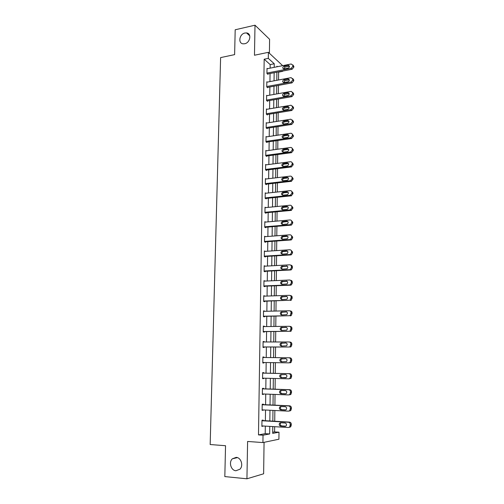 <?xml version="1.0" encoding="UTF-8"?>
<svg xmlns="http://www.w3.org/2000/svg" width="504" height="504" viewBox="0 0 504 504"><rect width="100%" height="100%" fill="white"/><g stroke="black" fill="none" stroke-linecap="round" stroke-linejoin="round"><path stroke-width="0.76" d="M236.206 457.367C241.069 457.5 243.671 465.69 239.929 469.211L235.935 470.749C230.996 470.541 228.532 462.231 232.35 458.81L236.206 457.367M244.912 33.018L246.563 32.93C251.861 33.346 250.242 42.815 244.692 43.747L243.212 43.842C237.806 43.552 239.318 34.014 244.912 33.018M272.708 432.262L274.611 431.909L278.989 432.193L278.914 439.217L262.924 442.569L263.025 435.204L269.678 433.95L269.772 426.39M269.407 53.267L269.596 39.306L255.005 25.2L235.192 29.78L234.618 54.621L220.613 57.601L210.168 444.534L225.54 445.719L224.822 476.589L246.935 478.8L263.63 473.791L264.065 442.329M270.131 68.147L270.182 64.581L264.178 59.207L268.304 58.363L268.386 52.322L282.675 65.671M278.536 79.997L278.624 72.129L282.618 71.354M274.611 431.909L274.667 426.686M274.73 421.25L274.85 410.489M274.907 405.159L275.026 394.418M275.083 389.195L275.203 378.479M275.26 373.363L275.379 362.672M275.436 357.626L275.556 347.048M275.612 341.977L275.726 331.544M275.783 326.447L275.902 316.159M275.959 311.044L276.072 300.894M276.129 295.76L276.242 285.749M276.299 280.596L276.406 270.717M276.463 265.545L276.576 255.805M276.633 250.614L276.74 241.007M276.797 235.796L276.904 226.315M276.961 221.092L277.068 211.743M277.124 206.495L277.225 197.278M277.282 192.018L277.389 182.921M277.446 177.641L277.547 168.67M277.603 163.378L277.704 154.533M277.761 149.222L277.862 140.496M277.918 135.167L278.013 126.561M278.076 121.225L278.17 112.732M278.227 107.377L278.321 99.005M278.384 93.637L278.473 85.384M264.178 59.207L258.489 434.902L265.211 433.654L265.312 426.119M265.381 420.72L265.526 410.029M265.595 404.744L265.74 394.071M265.81 388.886L265.954 378.239M266.024 373.155L266.169 362.54M266.232 357.525L266.377 347.017M266.446 341.977L266.584 331.613M266.654 326.554L266.786 316.329M266.855 311.252L266.994 301.165M267.063 296.062L267.196 286.114M267.265 280.993L267.397 271.177M267.466 266.043L267.599 256.36M267.668 251.206L267.794 241.655M267.863 236.477L267.989 227.058M268.059 221.867L268.185 212.575M268.254 207.364L268.38 198.198M268.449 192.969L268.575 183.928M268.645 178.681L268.764 169.766M268.834 164.506L268.953 155.711M269.023 150.431L269.142 141.756M269.212 136.464L269.325 127.909M269.401 122.598L269.514 114.156M269.583 108.832L269.697 100.51M269.766 95.174L269.879 86.965M269.949 81.61L270.062 73.515M267.41 68.683L267.013 68.336L266.937 73.49L267.939 74.353L267.945 73.924M267.24 82.12L266.818 81.768L266.742 86.959L267.75 87.784L267.756 87.356M267.07 95.653L266.622 95.3L266.547 100.529L267.561 101.317L267.567 100.882M266.906 109.286L266.427 108.927L266.351 114.194L267.372 114.95L267.372 114.509M266.736 123.02L266.232 122.655L266.156 127.966L267.177 128.678L267.183 128.237M266.572 136.855L266.036 136.489L265.961 141.838L266.981 142.512L266.988 142.065M266.414 150.791L265.835 150.425L265.759 155.812L266.786 156.448L266.792 156.001M266.257 164.833L265.633 164.462L265.558 169.892L266.591 170.484L266.597 170.037M266.112 178.983L265.432 178.605L265.356 184.073L266.389 184.634L266.396 184.174M265.967 193.234L265.23 192.856L265.148 198.368L266.188 198.885L266.194 198.425M265.835 207.598L265.022 207.213L264.94 212.764L265.986 213.242L265.992 212.776M265.721 222.069L264.814 221.684L264.732 227.273L265.784 227.707L265.791 227.241M265.621 236.647L264.606 236.256L264.524 241.895L265.583 242.285L265.589 241.813M265.451 251.351L264.398 250.948L264.317 256.624L265.375 256.971L265.381 256.498M265.243 266.162L264.184 265.747L264.102 271.467L265.167 271.769L265.173 271.297M265.035 281.093L263.97 280.659L263.888 286.429L264.959 286.682L264.965 286.203M264.827 296.138L263.756 295.691L263.674 301.505L264.745 301.713L264.751 301.228M264.613 311.302L263.535 310.836L263.453 316.695L264.531 316.858L264.537 316.373M264.398 326.579L264.398 326.233L263.321 326.101L263.233 332.004L264.317 332.117L264.323 331.632M264.178 341.977L264.184 341.573L263.101 341.485L263.012 347.432L264.102 347.502L264.109 347.004M263.964 357.5L263.97 357.027L262.88 356.989L262.792 362.981L263.888 363.006L263.894 362.508M263.743 373.105L263.75 372.607L262.653 372.614L262.565 378.655L263.668 378.63L263.674 378.183M263.523 388.811L263.529 388.307L262.427 388.364L262.338 394.456L263.447 394.374L263.447 393.989M263.302 404.636L263.308 404.126L262.2 404.239L262.112 410.376L263.227 409.916M263.075 420.588L263.082 420.078L261.973 420.241L261.885 426.428L263 425.981M262.924 442.569L247.603 441.46L246.935 478.8M258.489 434.902L263.025 435.204M255.005 25.2L254.47 55.238L268.386 52.322M272.777 426.567L272.696 433.383L278.989 432.193M277.483 66.692L276.961 66.219L276.954 66.799M276.891 72.192L276.797 80.325M276.734 85.699L276.639 93.946M276.576 99.313L276.482 107.673M276.419 113.022L276.318 121.502M276.255 126.832L276.161 135.431M276.098 140.748L275.997 149.468M275.934 154.772L275.833 163.605M275.77 168.897L275.663 177.855M275.606 183.122L275.499 192.207M275.436 197.461L275.329 206.672M275.272 211.907L275.159 221.25M275.102 226.466L274.989 235.935M274.932 241.132L274.819 250.734M274.756 255.919L274.642 265.646M274.586 270.812L274.472 280.678M274.409 285.818L274.296 295.823M274.233 300.945L274.119 311.088M274.056 316.191L273.937 326.472M273.88 331.556L273.76 341.977M273.697 347.042L273.577 357.607M273.514 362.647L273.395 373.319M273.332 378.428L273.212 389.132M273.149 394.349L273.023 405.077M272.96 410.395L272.84 421.142M274.214 67.341L274.258 63.762L268.304 58.363M269.835 420.972L269.968 410.25M270.037 404.939L270.169 394.235M270.232 389.038L270.364 378.353M270.428 373.256L270.56 362.603M270.623 357.569L270.755 347.029M270.812 341.977L270.944 331.575M271.007 326.504L271.133 316.247M271.196 311.151L271.322 301.033M271.385 295.917L271.505 285.938M271.574 280.804L271.694 270.957M271.757 265.803L271.877 256.095M271.94 250.923L272.059 241.347M272.122 236.156L272.242 226.706M272.305 221.495L272.418 212.178M272.488 206.949L272.601 197.757M272.664 192.515L272.777 183.45M272.84 178.189L272.954 169.243M273.017 163.97L273.124 155.15M273.193 149.852L273.3 141.151M273.363 135.847L273.47 127.266M273.533 121.943L273.641 113.482M273.704 108.139L273.811 99.792M273.874 94.437L273.981 86.209M274.044 80.842L274.144 72.721M270.182 64.581L274.258 63.762M265.211 433.654L269.678 433.95M264.392 251.376L265.457 251.307M264.178 266.125L265.249 266.068M263.964 280.98L265.035 280.936M263.75 295.955L264.827 295.917M263.535 311.044L264.613 311.018M263.315 326.252L264.398 326.233M263.101 341.573L264.184 341.573M262.874 357.015L263.97 357.027M262.565 378.599L263.668 378.63M262.345 394.336L263.447 394.374M262.118 410.193L263.22 410.25M261.885 426.176L263 426.245M267.007 68.764L291.205 63.983L292.893 65.394L292.887 66.27L291.173 68.349L266.944 73.061M267.536 74.006L292.118 69.243L291.173 68.349M288.149 65.369L288.477 65.344C289.882 66.181 289.762 67.114 288.124 68.16L283.765 68.972C282.36 68.147 282.473 67.215 284.105 66.169L288.149 65.369L289.472 66.251M283.739 68.966L285.069 67.057L289.101 66.27M292.818 64.896L293.832 66.295L293.826 67.171L292.118 69.243M266.811 82.202L291.098 77.635L292.793 79.078L292.786 79.953L291.066 82.032L266.748 86.524M267.322 87.431L292.018 82.889L291.066 82.032M288.03 79.002L288.301 78.977C289.775 79.79 289.674 80.735 288.011 81.812L283.695 82.587C282.221 81.78 282.309 80.842 283.973 79.758L288.03 79.002L289.346 79.846M283.613 82.58L284.943 80.615L288.987 79.859M292.698 78.517L293.738 79.941L293.731 80.816L292.018 82.889M266.616 95.735L291.255 91.363L292.692 92.862L292.685 93.744L290.959 95.823L266.553 100.094M267.107 100.964L291.911 96.636L290.959 95.823M287.916 92.736L288.118 92.711C289.661 93.505 289.586 94.45 287.891 95.565L283.626 96.296C282.082 95.521 282.152 94.576 283.84 93.454L287.916 92.736L289.22 93.542M283.494 96.296L284.81 94.273L288.874 93.555M292.578 92.232L293.643 93.687L293.637 94.569L291.911 96.636M266.421 109.368L291.06 105.229L292.591 106.747L292.585 107.642L290.852 109.715L266.358 113.759M266.887 114.591L291.81 110.489L290.852 109.715M287.797 106.571L287.929 106.552C289.548 107.314 289.498 108.272 287.771 109.418L283.563 110.111C281.944 109.362 281.988 108.41 283.708 107.251L287.797 106.571L289.088 107.339M283.38 110.111C283.216 109.066 283.651 108.373 284.684 108.032L288.761 107.352M292.452 106.054L293.542 107.535L293.536 108.423L291.81 110.489M266.225 123.102L290.865 119.196L292.484 120.74L292.478 121.634L290.739 123.707L266.162 127.525M266.66 128.318L291.703 124.444L290.739 123.707M287.677 120.506L287.746 120.5C289.435 121.231 289.403 122.195 287.652 123.379L283.494 124.028C281.799 123.304 281.831 122.346 283.576 121.155L287.677 120.506L288.956 121.243M283.261 124.034C283.059 122.963 283.494 122.252 284.552 121.899L288.647 121.256M292.32 119.977L293.448 121.483L293.441 122.384L291.703 124.444M266.03 136.937L290.669 133.276C291.715 133.232 292.288 133.749 292.383 134.833L292.377 135.74L290.657 137.806L265.967 141.391M266.427 142.147L291.602 138.505L290.632 137.806M287.557 134.549C289.315 135.242 289.309 136.206 287.551 137.441L283.412 138.046C281.66 137.34 281.673 136.382 283.437 135.16L287.557 134.549L288.817 135.248M283.147 138.058C282.901 136.962 283.324 136.231 284.42 135.866L288.527 135.261M284.42 135.866L283.437 135.16L284.42 135.866M292.181 134.001L293.347 135.544L293.341 136.445L291.602 138.505M265.829 150.872L290.556 147.452C291.608 147.414 292.181 147.943 292.282 149.039L292.276 149.953L290.638 151.994L265.766 155.364M266.194 156.083L291.495 152.674L290.524 152.019M287.438 148.699C289.176 149.373 289.202 150.343 287.494 151.603L283.273 152.177C281.541 151.496 281.522 150.532 283.229 149.285L287.438 148.699L288.679 149.36M283.04 152.189C282.738 151.106 283.135 150.356 284.218 149.946L288.414 149.367M292.043 148.132L293.246 149.707L293.24 150.614L291.495 152.674M265.627 164.915L290.449 161.734C291.501 161.708 292.081 162.244 292.175 163.346L292.169 164.273L290.619 166.295L265.564 169.439M265.948 170.119L291.388 166.95L290.411 166.333M287.312 162.956C289.044 163.611 289.088 164.581 287.444 165.866L283.135 166.414C281.415 165.753 281.377 164.783 283.021 163.517L287.312 162.956L288.527 163.573M282.927 166.427C282.58 165.356 282.939 164.594 284.017 164.134L288.294 163.586M291.898 162.37L293.145 163.976L293.139 164.896L291.388 166.95M265.425 179.065L290.336 176.123C291.394 176.11 291.974 176.658 292.068 177.767L292.062 178.7L290.594 180.697L265.362 183.62M265.69 184.256L291.281 181.333L290.298 180.76M287.192 177.326C288.899 177.962 288.968 178.933 287.393 180.237L282.996 180.766C281.289 180.117 281.232 179.147 282.813 177.855L287.192 177.326L288.376 177.899M282.826 180.772C282.423 179.714 282.75 178.939 283.815 178.435L288.175 177.906M291.747 176.715L293.044 178.353L293.038 179.279L291.281 181.333M265.224 193.316L290.222 190.619C291.287 190.619 291.866 191.18 291.967 192.301L291.961 193.24L290.184 195.294L265.154 197.908M265.425 198.507L291.167 195.829L290.184 195.294M287.066 191.797C288.761 192.421 288.849 193.391 287.337 194.72L282.857 195.224C281.169 194.594 281.087 193.618 282.612 192.308L287.066 191.797L288.219 192.333M282.719 195.231C282.265 194.185 282.561 193.391 283.607 192.843L288.055 192.345M291.589 191.173L292.944 192.843L292.937 193.775L291.167 195.829M265.016 207.679L290.109 205.235C291.173 205.241 291.759 205.815 291.86 206.942L291.854 207.887L290.071 209.941L264.947 212.304M265.142 212.858L291.06 210.433L290.071 209.941M286.94 206.388C288.616 206.987 288.729 207.963 287.274 209.305L282.712 209.79C281.043 209.173 280.936 208.202 282.404 206.873L286.94 206.388L288.061 206.879M282.618 209.796C282.114 208.769 282.372 207.963 283.406 207.364L287.935 206.886M291.425 205.739L292.843 207.446L292.837 208.385L291.06 210.433M264.808 222.151L289.995 219.958C291.066 219.977 291.652 220.563 291.753 221.703L291.74 222.655L290.506 224.564L289.957 224.702L264.739 226.806M264.846 227.323L290.947 225.149L289.957 224.702M286.814 221.086C288.477 221.672 288.609 222.648 287.217 224.009L282.574 224.469C280.917 223.871 280.791 222.894 282.196 221.546L286.814 221.086L287.891 221.539M282.524 224.469C281.963 223.461 282.19 222.642 283.204 221.999L287.809 221.539M291.255 220.418L292.736 222.157L292.729 223.108L291.495 225.011L290.947 225.149M264.6 236.729L289.882 234.795C290.953 234.826 291.545 235.418 291.64 236.571L291.633 237.529L290.468 239.406L289.844 239.576L264.531 241.422M264.524 241.888L290.839 239.98L289.844 239.576M286.688 235.897C288.332 236.471 288.483 237.447 287.148 238.82L282.429 239.261C280.791 238.676 280.646 237.699 281.994 236.338L286.688 235.897L287.721 236.307M282.429 239.261C281.812 238.272 282.001 237.434 283.002 236.748L287.69 236.313M291.079 235.211L292.635 236.987L292.629 237.938L291.463 239.809L290.839 239.98M264.392 251.42L289.762 249.751C290.846 249.795 291.432 250.4 291.533 251.559L291.526 252.523L290.43 254.369L289.724 254.57L264.323 256.152M264.317 256.567L290.726 254.923L289.724 254.57M286.555 250.822C288.181 251.389 288.357 252.365 287.085 253.745L282.284 254.167C280.665 253.594 280.501 252.617 281.786 251.244L286.555 250.822L287.526 251.181L282.807 251.609C281.818 252.34 281.667 253.197 282.341 254.167M290.896 250.116L292.528 251.931L292.522 252.888L291.425 254.728L290.726 254.923M264.178 266.225L289.649 264.821C290.732 264.877 291.325 265.495 291.425 266.666L291.413 267.637L290.386 269.445L289.611 269.678L264.109 270.994M264.102 271.347L290.613 269.987L289.611 269.678M286.429 265.866C288.036 266.421 288.231 267.397 287.009 268.789L282.139 269.193C280.539 268.626 280.35 267.649 281.585 266.269L287.299 266.144M282.253 269.186C281.522 268.235 281.642 267.372 282.605 266.591L287.356 266.194M290.714 265.142C291.759 265.236 292.333 265.847 292.421 266.988L292.414 267.958L291.388 269.76L290.613 269.987M263.964 281.144L289.529 280.01C290.619 280.079 291.211 280.703 291.312 281.887L291.306 282.87L290.336 284.64L289.491 284.905L263.894 285.944M263.888 286.247L290.499 285.169L289.491 284.905M286.297 281.03C287.891 281.572 288.099 282.549 286.933 283.947L281.994 284.332C280.407 283.771 280.205 282.801 281.383 281.408L287.06 281.238M282.177 284.325C281.377 283.399 281.459 282.517 282.41 281.686L287.167 281.314M290.506 280.281L290.537 280.287C291.621 280.356 292.213 280.986 292.314 282.164L292.307 283.141L291.344 284.905L290.499 285.169M263.75 296.176L289.409 295.319C290.499 295.401 291.098 296.037 291.199 297.228L290.285 299.956L289.372 300.252L263.68 301.02M263.674 301.26L289.372 300.252M286.165 296.308C287.74 296.85 287.967 297.82 286.858 299.231L281.843 299.59C280.274 299.042 280.06 298.066 281.188 296.667L286.808 296.453M282.108 299.584C281.238 298.683 281.276 297.788 282.215 296.894L286.959 296.547M290.228 295.508L290.424 295.552C291.514 295.634 292.106 296.27 292.207 297.461L291.293 300.17L290.386 300.466M263.529 311.327L289.29 310.748C290.386 310.842 290.984 311.491 291.085 312.694L290.222 315.391L289.252 315.718L263.46 316.203M263.46 316.392L289.252 315.718M286.033 311.711C287.589 312.241 287.834 313.217 286.776 314.628L281.698 314.969C280.142 314.427 279.909 313.45 280.986 312.045L286.537 311.8M282.051 314.962C281.1 314.093 281.093 313.179 282.026 312.228L286.738 311.9M289.939 310.867L290.304 310.93C291.4 311.025 291.999 311.674 292.099 312.877L291.243 315.561L290.272 315.888M263.315 326.592L289.17 326.296C290.272 326.403 290.871 327.065 290.972 328.28L290.165 330.945L289.132 331.311L263.239 331.512M263.239 331.638L289.132 331.311M285.9 327.235C287.444 327.764 287.702 328.734 286.688 330.151L281.547 330.466C280.01 329.931 279.758 328.954 280.791 327.55L286.266 327.279M282.013 330.466C280.974 329.635 280.911 328.709 281.831 327.682L286.505 327.373M289.642 326.359L290.191 326.435C291.287 326.542 291.885 327.203 291.992 328.413L291.18 331.071L290.153 331.43M263.094 341.977L289.05 341.97C290.153 342.096 290.758 342.764 290.858 343.993L290.096 346.632L289.006 347.023L263.019 346.935M263.019 347.004L289.006 347.023M285.768 342.877C287.293 343.407 287.57 344.377 286.6 345.801L281.396 346.091C279.877 345.555 279.607 344.579 280.596 343.167L285.982 342.896M282.013 346.097C280.848 345.328 280.728 344.377 281.642 343.249L286.228 342.966M289.327 341.995L290.071 342.059C291.173 342.178 291.778 342.852 291.879 344.075L291.123 346.702L290.033 347.092M262.868 357.487L288.924 357.771C290.033 357.909 290.638 358.596 290.745 359.831L290.027 362.439L288.887 362.861L262.798 362.483M262.798 362.489L288.887 362.861M285.629 358.653C287.141 359.176 287.431 360.146 286.505 361.57L281.245 361.841C279.739 361.305 279.455 360.329 280.4 358.911L285.629 358.653M282.133 361.853C280.76 361.217 280.526 360.253 281.452 358.949L285.875 358.678M289.012 357.777L289.957 357.809C291.06 357.947 291.665 358.627 291.766 359.862L291.054 362.464L289.92 362.886M262.647 373.118L288.805 373.697C289.913 373.848 290.524 374.548 290.625 375.795L289.951 378.378L288.761 378.832L262.571 378.151M288.943 378.825L290.984 378.353L291.659 375.776C291.551 374.529 290.947 373.836 289.838 373.685L262.647 373.08M285.497 374.548C286.99 375.071 287.293 376.047 286.404 377.471L281.087 377.71C279.6 377.175 279.304 376.198 280.211 374.787L285.497 374.548M285.837 377.779L282.146 377.685C280.652 377.156 280.363 376.179 281.264 374.768L281.856 374.466M262.42 388.868L288.679 389.756C289.794 389.92 290.405 390.631 290.512 391.885L289.876 394.449L288.641 394.928L262.351 393.945M289.68 394.846L290.909 394.367L291.545 391.816C291.438 390.562 290.833 389.85 289.718 389.693L262.42 388.773M285.358 390.569C286.839 391.098 287.154 392.074 286.303 393.498L285.333 393.876L280.936 393.712C279.455 393.177 279.153 392.2 280.016 390.783L280.967 390.424L285.358 390.569M285.875 393.775L281.994 393.637C280.52 393.101 280.211 392.125 281.075 390.713L281.516 390.442M262.193 404.75L288.553 405.941C289.674 406.117 290.285 406.841 290.392 408.114L289.787 410.647L288.515 411.157L262.118 409.865M289.554 411.018L290.833 410.514L291.432 407.988C291.325 406.722 290.714 405.997 289.598 405.821L262.193 404.586M285.22 406.728C286.688 407.251 287.015 408.227 286.203 409.658L285.188 410.054L280.778 409.84C279.31 409.305 278.995 408.328 279.827 406.904L280.81 406.526L285.22 406.728M285.863 409.903L281.843 409.714C280.382 409.179 280.06 408.202 280.892 406.785L281.232 406.545M261.967 420.752L288.427 422.257C289.554 422.446 290.165 423.184 290.272 424.469L289.706 426.983L288.382 427.518L261.891 425.911M289.435 427.329L290.751 426.794L291.312 424.286C291.211 423.007 290.6 422.276 289.472 422.087L261.967 420.525M285.081 423.014C286.537 423.536 286.87 424.519 286.096 425.949L285.05 426.365L280.621 426.101C279.166 425.565 278.838 424.582 279.638 423.158L280.652 422.755L285.081 423.014M285.825 426.164L281.692 425.918C280.243 425.382 279.909 424.406 280.703 422.988L280.967 422.774M293.832 66.295L292.893 65.394M293.826 67.171L292.887 66.27M284.105 66.169L285.069 67.057M293.738 79.941L292.793 79.078M293.731 80.816L292.786 79.953M283.973 79.758L284.943 80.615M293.643 93.687L292.692 92.862M293.637 94.569L292.685 93.744M283.84 93.454L284.81 94.273M293.542 107.535L292.591 106.747M293.536 108.423L292.585 107.642M283.708 107.251L284.684 108.032M293.448 121.483L292.484 120.74M293.441 122.384L292.478 121.634M283.576 121.155L284.552 121.899M293.347 135.544L292.383 134.833M293.341 136.445L292.377 135.74M293.246 149.707L292.282 149.039M293.24 150.614L292.276 149.953M283.298 149.272L284.288 149.934M293.145 163.976L292.175 163.346M293.139 164.896L292.169 164.273M283.166 163.485L284.155 164.109M293.044 178.353L292.068 177.767M293.038 179.279L292.062 178.7M283.027 177.811L284.023 178.397M292.944 192.843L291.967 192.301M292.937 193.775L291.961 193.24M282.883 192.244L283.884 192.786M292.843 207.446L291.86 206.942M292.837 208.385L291.854 207.887M282.744 206.791L283.746 207.289M292.736 222.157L291.753 221.703M292.729 223.108L291.74 222.655M282.599 221.451L283.607 221.905M292.635 236.987L291.64 236.571M292.629 237.938L291.633 237.529M282.461 236.219L283.469 236.628M292.528 251.931L291.533 251.559M292.522 252.888L291.526 252.523M282.316 251.099L283.33 251.464M292.421 266.988L291.425 266.666M292.414 267.958L291.413 267.637M282.171 266.099L283.191 266.421M292.314 282.164L291.312 281.887M292.307 283.141L291.306 282.87M282.026 281.213L283.046 281.49M292.207 297.461L291.199 297.228M292.2 298.444L291.192 298.217M281.875 296.453L282.908 296.68M292.099 312.877L291.085 312.694M292.093 313.866L291.079 313.69M281.73 311.806L282.763 311.989M291.992 328.413L290.972 328.28M291.98 329.414L290.966 329.282M281.579 327.279L282.618 327.411M291.879 344.075L290.858 343.993M291.873 345.082L290.852 345.007M281.427 342.877L282.473 342.959M291.766 359.862L290.745 359.831M291.759 360.877L290.739 360.851M281.276 358.602L282.322 358.634M289.838 373.685L288.805 373.697M291.659 375.776L290.625 375.795M291.652 376.797L290.619 376.822M281.087 377.71L282.146 377.685M289.718 389.693L288.679 389.756M291.545 391.816L290.512 391.885M291.539 392.849L290.499 392.925M280.936 393.712L281.994 393.637M289.598 405.821L288.553 405.941M291.432 407.988L290.392 408.114M291.425 409.027L290.386 409.154M285.188 410.054L285.636 409.998M280.778 409.84L281.843 409.714M289.472 422.087L288.427 422.257M291.312 424.286L290.272 424.469M291.306 425.338L290.266 425.521M285.05 426.365L285.642 426.264M280.621 426.101L281.692 425.918M246.563 32.93L249.763 35.885M232.35 458.81L237.403 457.619M288.477 65.344L289.435 66.245M288.301 78.977L289.258 79.84M288.118 92.711L289.076 93.536M287.929 106.552L288.899 107.339M287.746 120.5L288.71 121.243M291.627 138.505L290.657 137.806M291.608 152.655L290.638 151.994M283.229 149.285L284.218 149.946M291.589 166.912L290.619 166.295M283.021 163.517L284.017 164.134M291.57 181.276L290.594 180.697M282.813 177.855L283.815 178.435M291.551 195.741L290.569 195.212M282.612 192.308L283.607 192.843M291.526 210.319L290.537 209.828M282.404 206.873L283.406 207.364M291.495 225.011L290.506 224.564M282.196 221.546L283.204 221.999M291.463 239.809L290.468 239.406M281.994 236.338L283.002 236.748M291.425 254.728L290.43 254.369M281.786 251.244L282.807 251.609M291.388 269.76L290.386 269.445M281.585 266.269L282.605 266.591M291.344 284.905L290.336 284.64M281.383 281.408L282.41 281.686M291.293 300.17L290.285 299.956M281.188 296.667L282.215 296.894M291.243 315.561L290.222 315.391M280.986 312.045L282.026 312.228M291.18 331.071L290.165 330.945M280.791 327.55L281.831 327.682M291.123 346.702L290.096 346.632M280.596 343.167L281.642 343.249M291.054 362.464L290.027 362.439M280.4 358.911L281.452 358.949M290.984 378.353L289.951 378.378M280.211 374.787L281.264 374.768M290.909 394.367L289.876 394.449M280.016 390.783L281.075 390.713M290.833 410.514L289.787 410.647M279.827 406.904L280.892 406.785M290.751 426.794L289.706 426.983M279.638 423.158L280.703 422.988"/></g></svg>
